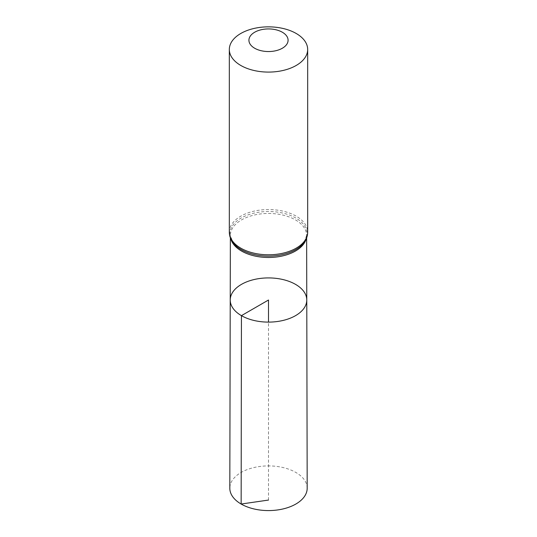<?xml version="1.0" encoding="UTF-8"?>
<svg xmlns="http://www.w3.org/2000/svg" width="537" height="537" viewBox="0 0 537 537"><rect width="100%" height="100%" fill="white"/><g stroke="black" fill="none" stroke-linecap="round" stroke-linejoin="round"><path stroke-width="0.4" stroke-dasharray="2.69 2.01" d="M306.775 299.988A38.275 22.098 0 0 0 268.5 277.918A38.275 22.098 0 0 0 230.225 299.988M307.184 488.214A38.684 22.332 0 0 0 295.853 472.446A38.684 22.332 0 0 0 253.719 467.599A38.684 22.332 0 0 0 229.816 488.214M268.5 500.061L268.5 322.113M230.91 239.166A38.127 22.017 180 0 1 230.373 235.441A38.127 22.017 180 0 1 268.5 213.451A38.127 22.017 180 0 1 306.627 235.441A38.127 22.017 180 0 1 306.09 239.166M229.326 232.159A39.174 22.621 180 0 1 268.5 209.544A39.174 22.621 180 0 1 307.674 232.159M230.366 237.857L230.373 235.441L232.951 242.576A38.651 22.319 180 0 1 268.5 211.497A38.651 22.319 180 0 1 304.049 242.576L306.627 235.441L306.634 237.857"/><path stroke-width="0.81" d="M241.435 315.642A38.275 22.098 0 0 0 283.167 320.421A38.275 22.098 0 0 0 306.775 299.988A38.275 22.098 0 0 0 268.5 277.918A38.275 22.098 0 0 0 230.225 299.988A38.275 22.098 0 0 0 241.435 315.642A38.275 22.098 0 0 0 283.167 320.421A38.275 22.098 0 0 0 306.775 299.988L307.184 488.214A38.684 22.332 0 0 1 283.328 508.875A38.684 22.332 0 0 1 241.147 504.035A38.684 22.332 0 0 1 229.816 488.214L230.225 299.988A38.275 22.098 0 0 0 241.435 315.642M254.652 48.229A19.587 11.311 180 0 1 263.432 29.313A19.587 11.311 180 0 1 287.423 43.161A19.587 11.311 180 0 1 254.652 48.229M240.798 65.46A39.174 22.621 180 0 1 229.326 49.471A39.174 22.621 180 0 1 268.5 26.85A39.174 22.621 180 0 1 307.674 49.471A39.174 22.621 180 0 1 283.489 70.367A39.174 22.621 180 0 1 240.798 65.46M268.5 322.113L268.5 300.015L241.435 315.642L241.147 504.035L268.5 500.061M306.09 239.166A38.127 22.017 180 0 1 280.072 256.444A38.127 22.017 180 0 1 241.536 251.034A38.127 22.017 180 0 1 230.91 239.166M240.798 248.154A39.174 22.621 180 0 1 229.326 232.159C229.366 235.897 230.574 239.368 232.951 242.576A38.651 22.319 180 0 0 241.167 249.591A38.651 22.319 180 0 0 304.049 242.576C306.426 239.368 307.634 235.897 307.674 232.159A39.174 22.621 180 0 1 283.489 253.061A39.174 22.621 180 0 1 240.798 248.154M230.366 237.857L230.225 299.988M306.634 237.857L306.775 299.988M229.326 49.471L229.326 232.159M307.674 49.471L307.674 232.159"/></g></svg>

